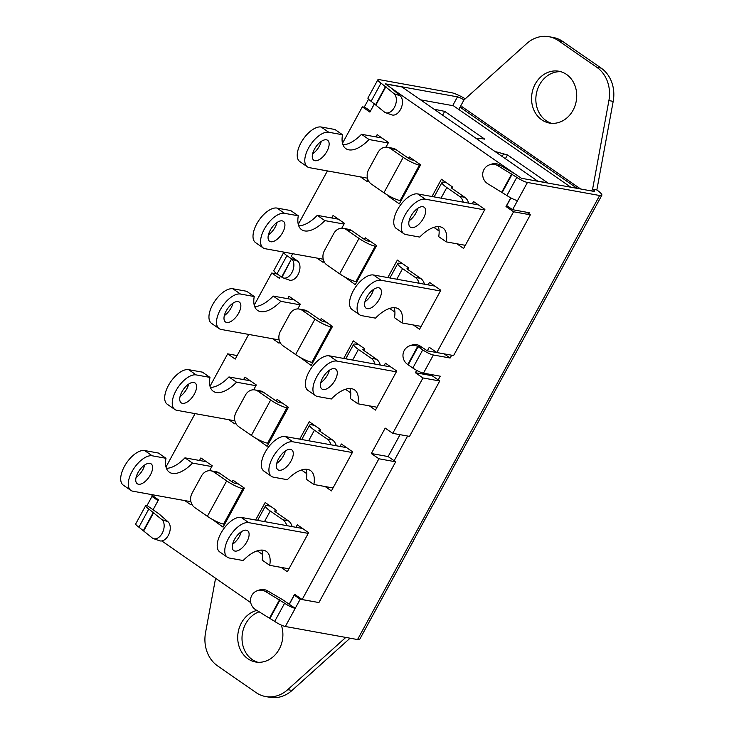 <?xml version="1.0" encoding="UTF-8"?>
<svg xmlns="http://www.w3.org/2000/svg" width="734" height="734" viewBox="0 0 734 734"><rect width="100%" height="100%" fill="white"/><g stroke="black" fill="none" stroke-linecap="round" stroke-linejoin="round"><path stroke-width="1.1" d="M432.005 196.51L441.418 179.243L452.759 187.115L452.034 188.454L464.805 197.308A10.533 8.982 100.2 0 1 468.586 203.125M451.438 187.895L451.676 187.464A2.633 0.495 28.6 0 0 451.254 187.519A2.633 0.495 28.6 0 0 452.052 188.418M451.676 187.464L452.493 187.61M478.394 204.905L417.701 193.932A20.543 9.992 124.8 0 0 398.617 207.814A20.543 9.992 124.8 0 0 396.342 228.513L403.902 233.761A20.543 9.992 -55.2 0 1 406.177 213.062A20.543 9.992 -55.2 0 1 425.261 199.171L484.624 209.906M441.033 198.143L446.804 187.555A13.166 2.486 -151.4 0 1 442.006 182.472A13.166 2.486 -151.4 0 1 444.116 182.215L446.263 182.61M446.804 187.555L459.484 196.354A10.533 8.982 100.2 0 1 463.264 202.171M439.134 231.036L433.831 227.366M465.319 245.321L446.263 241.881L438.703 236.632A30.021 14.597 124.8 0 0 438.271 226.613M409.141 220.769A12.111 5.89 124.8 0 0 417.756 208.337M446.263 241.881A30.021 14.597 -55.2 0 0 442.932 227.98A30.021 14.597 -55.2 0 0 419.729 237.082L405.957 234.586A20.543 9.992 -55.2 0 1 403.902 233.761M422.922 206.731A12.111 5.89 -55.2 0 1 424.133 207.227A12.111 5.89 -55.2 0 1 422.068 220.53A12.111 5.89 -55.2 0 1 410.324 227.127A12.111 5.89 -55.2 0 1 411.664 214.924A12.111 5.89 -55.2 0 1 422.922 206.731M438.198 379.928L440.235 376.184L423.472 373.147A8.634 1.633 28.6 0 1 412.838 368.046L407.783 364.55A10.533 10.193 70.7 0 1 409.71 345.815A10.533 10.193 70.7 0 1 417.674 346.411L419.655 345.714L427.316 350.861L429.262 347.283L436.831 352.531L513.571 211.777L506.001 206.538L510.745 197.85M391.543 88.319L514.534 173.655M374.505 103.65L369.899 112.1L362.339 106.852L342.484 143.258M327.41 170.921L298.27 224.356M292.692 253.698L291.205 256.432L297.976 261.295L291.884 259.139A10.533 6.689 109.5 0 1 292.38 271.653A10.533 6.689 109.5 0 1 283.15 277.892A10.533 6.689 109.5 0 1 281.994 277.278L277.03 273.819A8.634 1.633 28.6 0 1 273.883 270.488L283.783 252.331A8.634 1.633 -151.4 0 1 284.049 252.138M280.434 276.186L279.296 278.278L271.736 273.03L254.23 305.142M248.679 334.429L235.229 359.1L227.668 353.852L210.016 386.24M195.088 413.609L165.994 466.971M150.993 494.487L158.489 499.845L153.076 509.781L158.361 513.451A9.955 1.881 -151.4 0 1 159.856 514.635L167.985 521.746L161.893 519.589L148.8 509.011A8.634 1.633 -151.4 0 1 145.653 505.68A8.634 1.633 -151.4 0 1 147.039 505.515L151.984 496.432L154.131 496.817M161.792 540.94L250.725 602.642M289.178 604.22L295.242 608.339A8.634 1.633 -151.4 0 1 284.608 603.238L265.69 591.604L267.671 590.907L281.535 599.054A9.955 1.881 -151.4 0 1 283.599 600.348L289.178 604.22L294.6 594.283L302.16 599.531L378.9 458.778L371.34 453.529L385.203 428.106L392.763 433.354L422.967 377.955L415.398 372.716L416.673 370.386M428.124 284.875L429.491 282.361L440.831 290.233L419.545 329.272L413.361 324.988M331.722 217.97L333.08 215.466L344.42 223.338L341.769 228.219M323.841 261.084L323.134 262.387L316.932 258.084M287.7 298.692L289.022 296.288L300.362 304.16L297.756 308.931M279.801 341.861L279.067 343.2L272.672 338.759M243.596 379.597L244.954 377.102L256.294 384.974L253.661 389.809M235.614 422.912L235.008 424.023L228.788 419.701M384.038 365.725L385.423 363.174L396.773 371.046L375.478 410.095L369.376 405.856M340.026 446.437L341.365 443.997L352.705 451.869L331.419 490.908L325.098 486.523M191.583 503.68L190.941 504.836L184.83 500.597M199.501 460.466L200.887 457.924L212.236 465.796L209.557 470.696M295.949 527.296L297.298 524.81L308.638 532.682L287.352 571.731L281.113 567.4M368.055 179.995L367.202 181.564L360.458 176.894M375.918 136.9L377.148 134.652L388.488 142.524L385.965 147.149M472.32 203.804L473.549 201.538L484.899 209.41L463.604 248.459L456.897 243.798M424.417 284.205A10.533 8.982 -79.8 0 0 420.637 278.388L407.838 269.506L408.7 267.928L397.351 260.065L387.8 277.58M370.569 241.486L367.651 240.954A2.633 0.495 28.6 0 1 364.403 239.394L351.687 230.595A10.533 8.982 -79.8 0 0 348.604 229.311L343.237 228.338A10.533 8.982 100.2 0 1 346.32 229.623L358.999 238.422L339.686 273.837A13.166 2.486 28.6 0 0 355.898 281.617L356.852 281.783M364.339 239.376L365.22 237.77L376.56 245.633L355.274 284.682L344.062 276.571M326.309 322.162L323.584 321.666A2.633 0.495 28.6 0 1 320.363 320.125L307.619 311.308A10.533 8.982 -79.8 0 0 304.546 310.023L299.178 309.051A10.533 8.982 100.2 0 1 302.252 310.335L314.932 319.134L295.628 354.55A13.166 2.486 28.6 0 0 311.84 362.33L312.84 362.513M320.318 320.116L321.153 318.584L332.493 326.456L311.207 365.504L300.041 357.311M282.425 403.104L279.315 402.544A2.633 0.495 28.6 0 1 276.223 401.085L263.35 392.176A10.533 8.982 -79.8 0 0 260.276 390.901L254.909 389.928A10.533 8.982 100.2 0 1 257.983 391.213L270.663 400.012L251.358 435.427A13.166 2.486 28.6 0 0 267.571 443.208L268.727 443.409M276.177 401.076L277.094 399.406L288.434 407.269L267.139 446.318L255.9 438.262M380.258 365.046A10.533 8.982 -79.8 0 0 376.478 359.229L363.743 350.384L364.633 348.751L353.293 340.879L343.723 358.44M336.245 445.758A10.533 8.982 -79.8 0 0 332.465 439.941L319.73 431.106L320.565 429.564L309.225 421.701L299.711 439.152M212.31 519.369L223.081 527.14L244.367 488.092L233.027 480.219L232.109 481.908L219.374 473.072A10.533 8.982 -79.8 0 0 216.291 471.788L210.924 470.815A10.533 8.982 100.2 0 1 214.007 472.1L226.687 480.898L207.373 516.314A13.166 2.486 28.6 0 0 223.586 524.094L224.632 524.287M292.086 526.599A10.533 8.982 -79.8 0 0 288.297 520.782L275.635 511.993L276.507 510.387L265.167 502.515L255.625 520.011M387.46 147.277A10.533 8.982 100.2 0 1 390.543 148.562L403.223 157.351L383.91 192.767L371.23 183.968A10.533 8.982 100.2 0 1 368.624 169.646L378.028 152.388A10.533 8.982 100.2 0 1 387.46 147.277L392.773 148.231A10.533 8.982 100.2 0 1 395.855 149.516L408.535 158.315L409.278 156.948L420.628 164.82L399.333 203.868L387.992 195.996L388.258 195.501M367.45 178.16L309.436 167.664A20.543 9.992 -55.2 0 1 307.381 166.838A20.543 9.992 -55.2 0 1 309.656 146.139A20.543 9.992 -55.2 0 1 328.74 132.248L342.512 134.744L334.952 129.496L321.18 127.01A20.543 9.992 124.8 0 0 302.096 140.891A20.543 9.992 124.8 0 0 299.821 161.59L307.381 166.838M383.91 192.767A13.166 2.486 28.6 0 0 400.122 200.547L401.048 200.721M408.535 158.315L408.627 158.333A2.633 0.495 28.6 0 0 411.866 159.893L414.104 160.296M400.122 200.547L419.435 165.132A13.166 2.486 -151.4 0 1 403.223 157.351M419.435 165.132L420.362 165.306M381.964 137.992L361.495 134.294L369.055 139.543L388.222 143.002M369.055 139.543A30.021 14.597 -55.2 0 1 345.852 148.635A30.021 14.597 -55.2 0 1 342.512 134.744M315.014 160.7A12.111 5.89 -55.2 0 1 313.803 160.205A12.111 5.89 -55.2 0 1 315.868 146.892A12.111 5.89 -55.2 0 1 327.621 140.304A12.111 5.89 -55.2 0 1 326.272 152.507A12.111 5.89 -55.2 0 1 315.014 160.7M342.943 144.754A30.021 14.597 124.8 0 0 361.495 134.294M312.62 153.846A12.111 5.89 124.8 0 0 321.244 141.414M459.282 109.834L460.2 107.228L462.191 106.825L580.603 188.977M460.2 107.228L577.126 188.354M490.624 399.002A13.689 2.587 -151.4 0 1 490.56 399.333A13.689 2.587 -151.4 0 1 490.321 399.562L509.13 365.055A13.689 2.587 28.6 0 0 509.378 364.826L601.834 195.244A13.689 2.587 -151.4 0 1 599.641 195.51L527.443 182.454A8.634 1.633 -151.4 0 1 516.8 177.353L497.891 165.719L499.872 165.022L513.736 173.169A9.955 1.881 -151.4 0 1 516.488 174.921L521.424 178.279L593.659 191.345A5.266 1 28.6 0 0 594.503 191.244A5.266 1 28.6 0 0 592.586 189.207L608.899 100.586L613.202 101.356A32.654 27.855 -79.8 0 0 601.164 68.115L596.861 67.335L558.446 40.682L562.749 41.462A32.654 27.855 -79.8 0 0 553.207 37.48L548.913 36.7A32.654 27.855 100.2 0 1 558.446 40.682M427.316 350.861L444.107 353.852L450.135 358.018L433.372 354.99A8.634 1.633 -151.4 0 1 422.738 349.879L418.114 346.677L422.399 347.457M407.783 364.55L417.674 346.411L418.114 346.677L408.214 364.844M289.343 604.247L294.288 595.164L296.435 595.549M294.288 595.164L300.188 599.256L285.333 626.497L357.541 639.553A13.689 2.587 28.6 0 0 359.733 639.286L413.82 540.086A13.689 2.587 -151.4 0 1 413.581 540.316L432.39 505.809A13.689 2.587 28.6 0 0 432.638 505.579L452.19 469.705A13.689 2.587 -151.4 0 1 451.951 469.934L470.76 435.427A13.689 2.587 28.6 0 0 471.008 435.198L490.56 399.333M316.785 602.174L300.188 599.256M145.653 505.68L135.753 523.837A8.634 1.633 28.6 0 0 138.9 527.177L151.993 537.747A10.533 6.689 109.5 0 0 153.424 538.6A10.533 6.689 109.5 0 0 162.764 532.113A10.533 6.689 109.5 0 0 161.893 519.589M548.913 36.7A32.654 27.855 100.2 0 0 526.718 43.563L463.961 99.971A5.266 1 28.6 0 0 457.475 96.86L385.249 83.795L389.919 87.107A9.955 1.881 -151.4 0 1 392.057 88.75L400.186 95.86L394.094 93.704L381.001 83.125A8.634 1.633 -151.4 0 1 377.854 79.795A8.634 1.633 -151.4 0 1 379.23 79.63L451.438 92.677A13.689 2.587 -151.4 0 1 465.292 98.833M377.854 79.795L367.954 97.952A8.634 1.633 28.6 0 0 371.101 101.292L384.185 111.862A10.533 6.689 109.5 0 0 385.625 112.715L391.727 114.871A10.533 6.689 -70.5 0 0 401.067 108.384A10.533 6.689 -70.5 0 0 400.186 95.86M562.749 41.462L601.164 68.115M596.861 67.335A32.654 27.855 100.2 0 1 608.899 100.586M566.52 74.437A26.332 22.46 100.2 0 1 574.997 105.843A26.332 22.46 100.2 0 1 549.454 123.055A26.332 22.46 100.2 0 1 532.04 93.145A26.332 22.46 100.2 0 1 558.822 71.226A26.332 22.46 100.2 0 1 566.52 74.437M265.534 696.52L269.828 697.3A32.654 27.855 -79.8 0 0 292.022 690.437L287.728 689.666A32.654 27.855 100.2 0 1 265.534 696.52A32.654 27.855 100.2 0 1 255.992 692.538L217.576 665.885A32.654 27.855 100.2 0 1 205.538 632.644L215.576 578.254M287.728 689.666L345.778 637.424M281.315 625.102A26.332 22.46 100.2 0 1 277.553 651.865A26.332 22.46 100.2 0 1 255.616 661.995A26.332 22.46 100.2 0 1 237.715 636.791A26.332 22.46 100.2 0 1 256.9 610.422M560.95 71.739A26.332 22.46 -79.8 0 0 536.334 93.924A26.332 22.46 -79.8 0 0 551.629 123.321M613.202 101.356L596.843 189.959L592.54 189.179M350.072 638.204L292.022 690.437M259.221 611.78A26.332 22.46 -79.8 0 0 242.018 637.461A26.332 22.46 -79.8 0 0 257.79 662.261M596.843 189.959A13.689 2.587 -151.4 0 1 601.834 195.244M265.69 591.604A10.533 10.193 70.7 0 0 250.542 599.65A10.533 10.193 70.7 0 0 255.79 609.77L274.7 621.395A8.634 1.633 28.6 0 0 285.333 626.497M388.121 456.576L400.058 434.666M392.763 433.354L409.526 436.381L439.73 380.992L432.17 375.744L432.693 374.817L432.17 375.744L415.398 372.716M497.891 165.719A10.533 10.193 70.7 0 0 482.733 173.765A10.533 10.193 70.7 0 0 487.991 183.885L506.9 195.51A8.634 1.633 28.6 0 0 517.534 200.611L512.589 209.695L529.352 212.732L528.801 213.75M451.667 355.219L450.135 358.018M407.599 436.033L394.13 460.741M295.83 259.634L291.554 258.863L286.93 255.661A8.634 1.633 -151.4 0 1 283.783 252.331M374.441 103.613L370.468 111.054M158.076 500.616L153.076 509.772M370.395 111.036L364.385 106.87L368.56 99.209M419.655 345.714A10.533 10.193 -109.3 0 0 411.701 345.127L409.71 345.815M499.872 165.022A10.533 10.193 -109.3 0 0 491.441 164.168L489.45 164.866M267.671 590.907A10.533 10.193 -109.3 0 0 259.24 590.053L257.249 590.751M283.15 277.892L289.242 280.049A10.533 6.689 -70.5 0 0 298.472 273.81A10.533 6.689 -70.5 0 0 297.976 261.295M153.424 538.6L159.526 540.756A10.533 6.689 -70.5 0 0 168.866 534.269A10.533 6.689 -70.5 0 0 167.985 521.746M147.039 505.515L153.021 509.726M281.645 277.03L291.554 258.863L281.994 277.278M394.094 93.704A10.533 6.689 109.5 0 1 394.965 106.228A10.533 6.689 109.5 0 1 385.625 112.715M151.984 496.432L157.993 500.606M512.589 209.695L506.689 205.603L510.873 197.923M508.745 207.034L506.001 206.538M400.039 434.666L388.103 456.557L395.663 461.805L318.923 602.559L302.16 599.531M385.405 83.979L402.012 86.979L537.894 181.261M526.617 212.236L530.333 214.814L453.594 355.559L436.831 352.531M389.717 196.308L387.992 195.996M256.441 438.565L255.799 438.446M300.958 357.825L299.867 357.632M344.751 276.957L343.925 276.81M439.73 380.992L422.967 377.955M388.103 456.557L371.34 453.529M395.663 461.805L378.9 458.778M227.668 353.852L237.155 355.568M271.736 273.03L277.36 274.048M530.333 214.814L513.571 211.777M362.339 106.852L365.073 107.347M207.373 516.314L194.693 507.515A10.533 8.982 100.2 0 1 192.088 493.193L201.492 475.935A10.533 8.982 100.2 0 1 210.924 470.815M232.146 481.917A2.633 0.495 28.6 0 0 235.339 483.431L238.477 484M190.913 501.698L132.9 491.211A20.543 9.992 -55.2 0 1 130.845 490.376A20.543 9.992 -55.2 0 1 133.12 469.687A20.543 9.992 -55.2 0 1 152.213 455.796L165.985 458.291L158.425 453.043L144.653 450.548A20.543 9.992 124.8 0 0 125.56 464.438A20.543 9.992 124.8 0 0 123.284 485.137L130.845 490.376M166.407 468.301A30.021 14.597 124.8 0 0 184.959 457.842L192.519 463.09L211.805 466.576M192.519 463.09A30.021 14.597 -55.2 0 1 169.315 472.182A30.021 14.597 -55.2 0 1 165.985 458.291M138.487 484.238A12.111 5.89 -55.2 0 1 137.276 483.752A12.111 5.89 -55.2 0 1 139.341 470.439A12.111 5.89 -55.2 0 1 151.085 463.842A12.111 5.89 -55.2 0 1 149.745 476.054A12.111 5.89 -55.2 0 1 138.487 484.238M206.337 461.704L184.959 457.842M136.084 477.384A12.111 5.89 124.8 0 0 144.708 464.961M223.586 524.094L242.899 488.679A13.166 2.486 -151.4 0 1 226.687 480.898M242.899 488.679L243.945 488.872M308.638 440.767L314.418 430.17L327.098 438.969A10.533 8.982 100.2 0 1 330.878 444.786M319.051 430.519L319.281 430.087A2.633 0.495 28.6 0 0 318.868 430.133A2.633 0.495 28.6 0 0 319.74 431.087M319.281 430.087L320.198 430.252M346.604 447.63L285.306 436.546A20.543 9.992 124.8 0 0 266.222 450.428A20.543 9.992 124.8 0 0 263.946 471.127L271.507 476.375A20.543 9.992 -55.2 0 1 273.782 455.676A20.543 9.992 -55.2 0 1 292.866 441.795L352.338 452.548M314.418 430.17A13.166 2.486 -151.4 0 1 309.62 425.096A13.166 2.486 -151.4 0 1 311.721 424.839L314.464 425.335M271.507 476.375A20.543 9.992 -55.2 0 0 273.562 477.21L287.333 479.697A30.021 14.597 -55.2 0 1 310.537 470.604A30.021 14.597 -55.2 0 1 313.877 484.495L306.307 479.247A30.021 14.597 124.8 0 0 305.885 469.237M276.746 463.383A12.111 5.89 124.8 0 0 285.37 450.96M333.025 487.963L313.877 484.495M290.536 449.355A12.111 5.89 -55.2 0 1 291.747 449.841A12.111 5.89 -55.2 0 1 289.682 463.154A12.111 5.89 -55.2 0 1 277.929 469.751A12.111 5.89 -55.2 0 1 279.278 457.539A12.111 5.89 -55.2 0 1 290.536 449.355M306.739 473.659L301.445 469.98M396.81 279.214L402.59 268.616L415.27 277.415A10.533 8.982 100.2 0 1 419.05 283.232M407.223 268.965L407.453 268.525A2.633 0.495 28.6 0 0 407.031 268.58A2.633 0.495 28.6 0 0 407.847 269.488M407.453 268.525L408.287 268.681M434.867 286.095L373.478 274.993A20.543 9.992 124.8 0 0 354.394 288.875A20.543 9.992 124.8 0 0 352.118 309.574L359.678 314.822A20.543 9.992 -55.2 0 1 361.954 294.123A20.543 9.992 -55.2 0 1 381.038 280.241L440.428 290.976M402.59 268.616A13.166 2.486 -151.4 0 1 397.791 263.534A13.166 2.486 -151.4 0 1 399.892 263.286L402.737 263.8M359.678 314.822A20.543 9.992 -55.2 0 0 361.734 315.657L375.505 318.143A30.021 14.597 -55.2 0 1 398.709 309.051A30.021 14.597 -55.2 0 1 402.048 322.942L394.479 317.694A30.021 14.597 124.8 0 0 394.057 307.684M364.917 301.83A12.111 5.89 124.8 0 0 373.542 289.407M421.114 326.391L402.048 322.942M378.707 287.801A12.111 5.89 -55.2 0 1 379.918 288.288A12.111 5.89 -55.2 0 1 377.845 301.601A12.111 5.89 -55.2 0 1 366.101 308.188A12.111 5.89 -55.2 0 1 367.45 295.986A12.111 5.89 -55.2 0 1 378.707 287.801M394.91 312.106L389.616 308.427M295.628 354.55L282.948 345.751A10.533 8.982 100.2 0 1 280.333 331.429L289.747 314.17A10.533 8.982 100.2 0 1 299.178 309.051M279.168 339.934L221.154 329.447A20.543 9.992 -55.2 0 1 219.099 328.612A20.543 9.992 -55.2 0 1 221.374 307.922A20.543 9.992 -55.2 0 1 240.458 294.031L254.23 296.527L246.67 291.279L232.898 288.783A20.543 9.992 124.8 0 0 213.814 302.674A20.543 9.992 124.8 0 0 211.539 323.373L219.099 328.612M254.661 306.537A30.021 14.597 124.8 0 0 273.213 296.077L280.773 301.325L300.013 304.803M280.773 301.325A30.021 14.597 -55.2 0 1 257.57 310.418A30.021 14.597 -55.2 0 1 254.23 296.527M226.733 322.474A12.111 5.89 -55.2 0 1 225.522 321.987A12.111 5.89 -55.2 0 1 227.586 308.675A12.111 5.89 -55.2 0 1 239.33 302.087A12.111 5.89 -55.2 0 1 237.99 314.29A12.111 5.89 -55.2 0 1 226.733 322.474M294.178 299.867L273.213 296.077M224.338 315.62A12.111 5.89 124.8 0 0 232.962 303.197M311.84 362.33L331.144 326.914A13.166 2.486 -151.4 0 1 314.932 319.134M331.144 326.914L332.144 327.098M339.686 273.837L327.006 265.038A10.533 8.982 100.2 0 1 324.4 250.707L333.805 233.458A10.533 8.982 100.2 0 1 343.237 228.338M323.226 259.221L265.213 248.734A20.543 9.992 -55.2 0 1 263.157 247.899A20.543 9.992 -55.2 0 1 265.433 227.201A20.543 9.992 -55.2 0 1 284.526 213.319L298.298 215.805L290.737 210.557L276.966 208.071A20.543 9.992 124.8 0 0 257.873 221.952A20.543 9.992 124.8 0 0 255.597 242.651L263.157 247.899M298.72 225.824A30.021 14.597 124.8 0 0 317.272 215.356L324.832 220.604L344.026 224.072M324.832 220.604A30.021 14.597 -55.2 0 1 301.628 229.705A30.021 14.597 -55.2 0 1 298.298 215.805M270.8 241.761A12.111 5.89 -55.2 0 1 269.589 241.266A12.111 5.89 -55.2 0 1 271.653 227.962A12.111 5.89 -55.2 0 1 283.397 221.365A12.111 5.89 -55.2 0 1 282.058 233.568A12.111 5.89 -55.2 0 1 270.8 241.761M338.438 219.182L317.272 215.356M268.396 234.908A12.111 5.89 124.8 0 0 277.021 222.485M355.898 281.617L375.212 246.202A13.166 2.486 -151.4 0 1 358.999 238.422M375.212 246.202L376.157 246.367M251.358 435.427L238.678 426.628A10.533 8.982 100.2 0 1 236.064 412.297L245.468 395.048A10.533 8.982 100.2 0 1 254.909 389.928M234.898 420.811L176.885 410.324A20.543 9.992 -55.2 0 1 174.83 409.489A20.543 9.992 -55.2 0 1 177.105 388.791A20.543 9.992 -55.2 0 1 196.189 374.909L209.961 377.395L202.4 372.147L188.629 369.661A20.543 9.992 124.8 0 0 169.545 383.543A20.543 9.992 124.8 0 0 167.269 404.241L174.83 409.489M210.392 387.414A30.021 14.597 124.8 0 0 228.944 376.946L236.504 382.194L255.9 385.699M236.504 382.194A30.021 14.597 -55.2 0 1 213.3 391.295A30.021 14.597 -55.2 0 1 209.961 377.395M182.463 403.351A12.111 5.89 -55.2 0 1 181.252 402.856A12.111 5.89 -55.2 0 1 183.317 389.552A12.111 5.89 -55.2 0 1 195.06 382.955A12.111 5.89 -55.2 0 1 193.721 395.158A12.111 5.89 -55.2 0 1 182.463 403.351M250.294 380.808L228.944 376.946M180.069 396.498A12.111 5.89 124.8 0 0 188.684 384.065M267.571 443.208L286.875 407.792A13.166 2.486 -151.4 0 1 270.663 400.012M286.875 407.792L288.04 407.994M352.65 360.055L358.431 349.457L371.11 358.256A10.533 8.982 100.2 0 1 374.891 364.073M363.064 349.806L363.302 349.366A2.633 0.495 28.6 0 0 362.88 349.421A2.633 0.495 28.6 0 0 363.752 350.375M363.302 349.366L364.202 349.531M390.883 366.963L329.327 355.834A20.543 9.992 124.8 0 0 310.234 369.716A20.543 9.992 124.8 0 0 307.959 390.415L315.519 395.663A20.543 9.992 -55.2 0 1 317.794 374.964A20.543 9.992 -55.2 0 1 336.888 361.082L396.342 371.826M358.431 349.457A13.166 2.486 -151.4 0 1 353.632 344.374A13.166 2.486 -151.4 0 1 355.742 344.127L358.743 344.668M315.519 395.663A20.543 9.992 -55.2 0 0 317.574 396.498L331.346 398.984A30.021 14.597 -55.2 0 1 354.55 389.892A30.021 14.597 -55.2 0 1 357.889 403.783L350.329 398.534A30.021 14.597 124.8 0 0 349.898 388.525M320.758 382.671A12.111 5.89 124.8 0 0 329.382 370.248M377.037 407.242L357.889 403.783M334.548 368.633A12.111 5.89 -55.2 0 1 335.759 369.129A12.111 5.89 -55.2 0 1 333.695 382.442A12.111 5.89 -55.2 0 1 321.951 389.029A12.111 5.89 -55.2 0 1 323.29 376.826A12.111 5.89 -55.2 0 1 334.548 368.633M350.751 392.947L345.457 389.268M264.479 521.608L270.25 511.011L282.939 519.81A10.533 8.982 100.2 0 1 286.719 525.627M274.892 511.359L275.122 510.928A2.633 0.495 28.6 0 0 274.7 510.974A2.633 0.495 28.6 0 0 275.635 511.974M275.122 510.928L276.112 511.103M302.61 528.498L241.147 517.387A20.543 9.992 124.8 0 0 222.063 531.269A20.543 9.992 124.8 0 0 219.787 551.968L227.347 557.216A20.543 9.992 -55.2 0 1 229.623 536.517A20.543 9.992 -55.2 0 1 248.707 522.636L308.252 533.398M270.25 511.011A13.166 2.486 -151.4 0 1 265.451 505.937A13.166 2.486 -151.4 0 1 267.561 505.68L270.479 506.203M227.347 557.216A20.543 9.992 -55.2 0 0 229.403 558.051L243.174 560.537A30.021 14.597 -55.2 0 1 266.378 551.445A30.021 14.597 -55.2 0 1 269.708 565.336L262.148 560.088A30.021 14.597 124.8 0 0 261.726 550.078M232.586 544.224A12.111 5.89 124.8 0 0 241.211 531.801M288.939 568.813L269.708 565.336M246.367 530.196A12.111 5.89 -55.2 0 1 247.578 530.682A12.111 5.89 -55.2 0 1 245.514 543.995A12.111 5.89 -55.2 0 1 233.77 550.592A12.111 5.89 -55.2 0 1 235.119 538.38A12.111 5.89 -55.2 0 1 246.367 530.196M262.579 554.5L257.285 550.821M420.509 99.815L453.419 105.76L570.804 187.207M494.955 151.47L507.451 154.911L547.527 182.711L537.829 181.215M507.451 154.911L505.387 158.7M503.396 154.177L502.148 156.461M433.996 109.173L444.694 111.366L484.77 139.166L480.715 138.432L476.871 138.919M444.694 111.366L442.62 115.155M425.261 199.171L417.701 193.932M464.805 197.308L459.484 196.354M390.543 148.562L395.855 149.516M328.74 132.248L321.18 127.01M592.586 189.207L591.622 190.978M458.778 109.476L463.961 99.971M599.641 195.51L357.541 639.553M457.475 96.86L452.694 105.632M412.838 368.046L422.738 349.879M274.7 621.395L284.608 603.238M270.084 618.193L279.984 600.036M506.9 195.51L516.8 177.353M517.534 200.611L527.443 182.454M423.472 373.147L433.372 354.99M502.285 192.308L512.185 174.151M286.93 255.661L277.03 273.819M381.001 83.125L371.101 101.292M385.616 86.328L375.716 104.494M148.8 509.011L138.9 527.177M153.415 512.213L143.515 530.379M501.845 192.033L511.745 173.866M269.644 617.918L279.553 599.751M153.755 512.479L143.855 530.636M385.956 86.594L376.056 104.751M152.213 455.796L144.653 450.548M214.007 472.1L219.374 473.072M332.465 439.941L327.098 438.969M292.866 441.795L285.306 436.546M420.637 278.388L415.27 277.415M381.038 280.241L373.478 274.993M240.458 294.031L232.898 288.783M302.252 310.335L307.619 311.308M284.526 213.319L276.966 208.071M346.32 229.623L351.687 230.595M196.189 374.909L188.629 369.661M257.983 391.213L263.35 392.176M376.478 359.229L371.11 358.256M336.888 361.082L329.327 355.834M288.297 520.782L282.939 519.81M248.707 522.636L241.147 517.387M434.143 196.905L442.006 182.472M301.747 439.519L309.62 425.096M389.919 277.966L397.791 263.534M345.76 358.807L353.632 344.374M257.588 520.36L265.451 505.937"/></g></svg>
